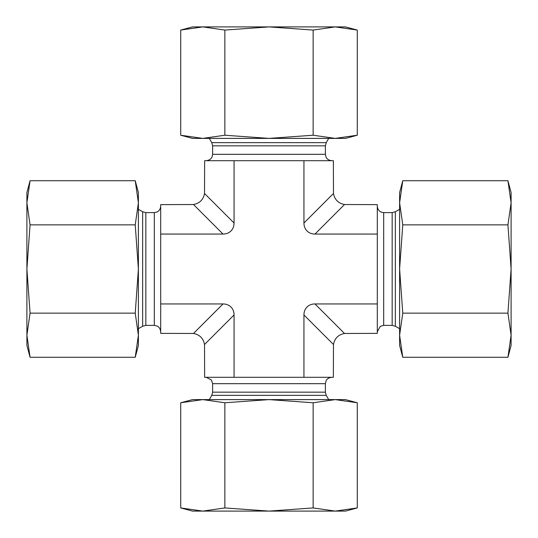 <?xml version="1.0" encoding="UTF-8"?>
<svg xmlns="http://www.w3.org/2000/svg" width="538" height="538" viewBox="0 0 538 538"><rect width="100%" height="100%" fill="white"/><g stroke="black" fill="none" stroke-linecap="round" stroke-linejoin="round"><path stroke-width="0.81" d="M208.293 377.306L333.372 377.306L333.473 344.508C334.656 338.335 338.335 334.656 344.508 333.473L314.979 303.943L377.306 303.943L377.306 204.628L344.508 204.527C338.335 203.344 334.656 199.665 333.473 193.492L303.943 223.021L303.943 160.694L204.628 160.694L204.527 193.492C203.344 199.665 199.665 203.344 193.492 204.527L223.021 234.057L160.694 234.057L160.694 333.372L193.492 333.473C199.665 334.656 203.344 338.335 204.527 344.508L204.628 377.306L208.293 377.306M344.508 333.473L377.306 333.372L377.306 303.943M193.492 204.527L160.694 204.628L160.694 234.057M160.694 303.943L223.021 303.943A16.449 12.744 -45 0 1 234.057 314.979L234.057 377.306M333.473 193.492L333.372 160.694L303.943 160.694M223.021 234.057A16.449 12.744 45 0 0 234.057 223.021L204.527 193.492M234.057 160.694L234.057 223.021M303.943 223.021A16.449 12.744 135 0 0 314.979 234.057L344.508 204.527M377.306 234.057L314.979 234.057M314.979 303.943A16.449 12.744 -135 0 0 303.943 314.979L333.473 344.508M303.943 377.306L303.943 314.979M202.792 511.1L192.55 511.1L180.721 507.933L202.792 511.1L224.857 507.933L269 511.1L202.792 511.1M357.279 507.933L345.45 511.1L269 511.1L313.143 507.933L335.208 511.1L357.279 507.933L357.279 402.774L335.208 399.606L345.45 399.606L357.279 402.774M313.143 402.774L269 399.606L335.208 399.606L313.143 402.774L313.143 507.933M269 399.606L224.857 402.774L202.792 399.606L269 399.606M180.721 402.774L192.55 399.606L202.792 399.606L180.721 402.774L180.721 507.933M224.857 402.774L224.857 507.933M180.721 30.067L192.55 26.9L345.45 26.9L357.279 30.067L335.208 26.9L313.143 30.067L269 26.9L224.857 30.067L202.792 26.9L180.721 30.067L180.721 135.226L202.792 138.394L192.55 138.394L180.721 135.226M313.143 135.226L335.208 138.394L269 138.394L313.143 135.226L313.143 30.067M357.279 135.226L345.45 138.394L335.208 138.394L357.279 135.226L357.279 30.067M202.792 138.394L224.857 135.226L269 138.394L202.792 138.394M224.857 135.226L224.857 30.067M26.9 269L26.9 192.55L30.067 180.721L26.9 202.792L30.067 224.857L26.9 269L30.067 313.143L26.9 335.208L26.9 269M30.067 357.279L26.9 345.45L26.9 335.208L30.067 357.279L135.226 357.279L138.394 335.208L138.394 345.45L135.226 357.279M138.394 335.208L135.226 313.143L138.394 269L138.394 335.208M138.394 269L135.226 224.857L138.394 202.792L138.394 269M135.226 180.721L138.394 192.55L138.394 202.792L135.226 180.721L30.067 180.721M135.226 224.857L30.067 224.857M135.226 313.143L30.067 313.143M507.933 180.721L511.1 192.55L511.1 345.45L507.933 357.279L511.1 335.208L507.933 313.143L511.1 269L507.933 224.857L511.1 202.792L507.933 180.721L402.774 180.721L399.606 202.792L402.774 224.857L399.606 269L399.606 192.55L402.774 180.721M402.774 313.143L399.606 335.208L399.606 269L402.774 313.143L507.933 313.143M402.774 357.279L399.606 345.45L399.606 335.208L402.774 357.279L507.933 357.279M402.774 224.857L507.933 224.857M331.758 377.306C327.064 377.824 325.961 380.938 326.015 380.924L325.382 383.681L212.618 383.681L211.461 380.016L206.249 377.306M325.382 383.681L325.382 392.168L212.618 392.168L211.764 395.349L209.309 399.606M325.382 392.168L326.236 395.349L211.764 395.349M377.306 206.242C377.683 210.116 379.808 212.241 383.681 212.618L383.681 325.382L380.265 326.378L377.306 331.758M383.681 212.618L392.168 212.618L392.168 325.382L395.349 326.236L399.606 328.691M392.168 212.618L395.349 211.764L395.349 326.236M160.694 331.758C160.284 327.245 157.042 325.9 157.123 326.035L154.319 325.382L154.319 212.618L157.123 211.965C157.042 212.1 160.284 210.755 160.694 206.242M154.319 325.382L145.832 325.382L145.832 212.618L142.651 211.764L138.394 209.309M145.832 325.382L142.651 326.236L142.651 211.764M234.057 314.979L204.527 344.508M206.242 160.694C211.165 160.068 212.059 156.941 212.012 157.035L212.618 154.319L325.382 154.319L326.035 157.123C325.9 157.042 327.245 160.284 331.758 160.694M212.618 154.319L212.618 145.832L325.382 145.832L326.236 142.651L328.691 138.394M212.618 145.832L211.764 142.651L326.236 142.651M223.021 303.943L193.492 333.473M212.618 383.681L212.618 392.168M326.236 395.349L328.691 399.606M383.681 325.382L392.168 325.382M395.349 211.764L399.606 209.309M154.319 212.618L145.832 212.618M142.651 326.236L138.394 328.691M325.382 154.319L325.382 145.832M211.764 142.651L209.309 138.394"/></g></svg>
